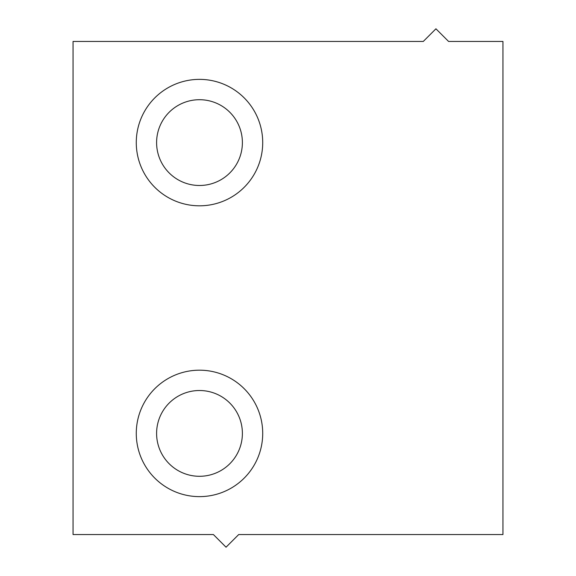 <?xml version="1.0" encoding="UTF-8"?>
<svg xmlns="http://www.w3.org/2000/svg" width="576" height="576" viewBox="0 0 576 576"><rect width="100%" height="100%" fill="white"/><g stroke="black" fill="none" stroke-linecap="round" stroke-linejoin="round"><path stroke-width="0.86" d="M502.949 534.557L502.949 41.443L448.574 41.443L435.931 28.8L423.288 41.443L73.051 41.443L73.051 534.557L213.401 534.557L226.044 547.2L238.687 534.557L502.949 534.557M199.49 79.373A63.216 63.216 0 0 1 262.714 142.596A63.216 63.216 0 0 1 199.49 205.812A63.216 63.216 0 0 1 136.274 142.596A63.216 63.216 0 0 1 199.49 79.373M199.49 370.188A63.216 63.216 0 0 0 136.274 433.404A63.216 63.216 0 0 0 199.49 496.627A63.216 63.216 0 0 0 262.714 433.404A63.216 63.216 0 0 0 199.49 370.188M199.49 99.706A42.89 42.89 0 0 1 242.388 142.596A42.89 42.89 0 0 1 199.49 185.486A42.89 42.89 0 0 1 156.6 142.596A42.89 42.89 0 0 1 199.49 99.706M199.49 390.514A42.89 42.89 0 0 0 156.6 433.404A42.89 42.89 0 0 0 199.49 476.294A42.89 42.89 0 0 0 242.388 433.404A42.89 42.89 0 0 0 199.49 390.514"/></g></svg>
